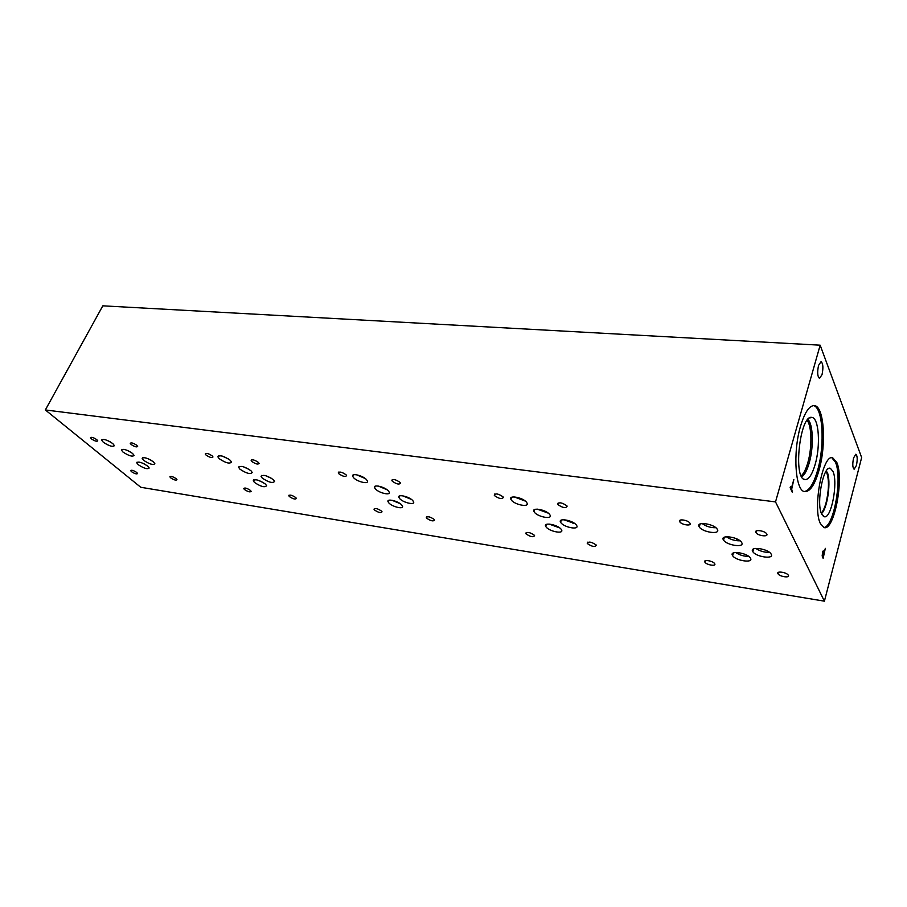 <?xml version="1.0" encoding="UTF-8"?>
<svg xmlns="http://www.w3.org/2000/svg" width="907" height="907" viewBox="0 0 907 907"><rect width="100%" height="100%" fill="white"/><g stroke="black" fill="none" stroke-linecap="round" stroke-linejoin="round"><path stroke-width="1.36" d="M823.137 556.649L824.123 552.896L823.522 551.921L822.592 554.925L823.137 556.649L822.343 556.524M823.307 552.023L822.683 551.932M822.161 555.345L823.239 550.855L824.395 551.83L825.325 548.338L823.137 558.349L822.161 555.345M824.395 551.83L822.808 551.592M824.406 601.171L861.65 457.559L820.166 345.182L775.519 501.9L45.35 409.953L140.755 487.274L824.406 601.171L775.519 501.9M800.518 426.267C804.736 412.311 809.35 405.429 814.395 405.61C824.089 406.053 826.583 444.045 819.078 470.053C814.871 484.701 810.064 491.9 804.69 491.628C795.337 491.163 792.627 452.559 800.518 426.267M836.787 462.4C844.258 478.749 834.168 531.309 824.078 527.579L820.404 523.634C812.377 508.442 822.683 453.829 832.66 457.74L836.787 462.4M818.545 365.408L821.05 361.689C823.103 363.435 823.431 367.743 822.037 374.625L819.52 378.389C817.468 376.632 817.15 372.312 818.545 365.408M853.578 457.933L855.857 454.203C857.421 455.699 857.614 459.452 856.423 465.472L854.133 469.236C852.569 467.74 852.376 463.965 853.578 457.933M793.829 479.576L791.698 489.122L792.23 492.161L790.144 487.694L790.485 486.503L791.358 488.374L793.829 479.576M791.358 488.374L790.416 488.272M792.571 490.982L791.63 490.868M791.698 489.122L790.757 489.009M820.166 345.182L102.82 305.829L45.35 409.953M732.697 553.383L732.289 554.971M826.141 471.152C829.213 478.408 829.202 488.873 826.118 502.546C824.735 507.614 823.125 511.117 821.277 513.067M831.787 457.718L835.472 462.264C842.626 477.876 833.703 527.885 823.692 527.466M833 471.459C838.193 482.524 831.413 518.668 824.418 516.786L821.617 513.929C816.017 503.09 823.42 464.906 830.381 468.341L833 471.459M827.207 472.116C831.334 480.891 827.513 508.668 821.481 513.611C827.513 508.634 831.322 480.88 827.195 472.105L827.195 472.105M807.105 420.372C811.844 425.905 812.196 447.514 807.899 462.423C806.006 469.078 803.783 473.545 801.221 475.824M807.854 419.453C813.171 423.864 813.851 446.913 809.271 462.74C807.128 470.211 804.634 474.917 801.754 476.855C804.622 474.905 807.117 470.2 809.248 462.729C813.817 446.924 813.148 423.909 807.842 419.476C813.16 423.898 813.828 446.924 809.259 462.729C807.151 470.223 804.645 474.939 801.765 476.867M803.579 478.998L805.155 479.622C808.931 479.474 812.298 474.293 815.246 464.089C820.608 445.575 818.953 418.512 812.162 417.503L811.708 417.435M804.339 491.537C809.407 490.653 813.862 483.442 817.729 469.905C825.087 444.407 822.853 407.141 813.466 405.588M815.257 464.089C820.722 445.269 818.885 417.776 811.89 417.447C800.076 413.875 792.729 479.032 804.883 479.576C808.749 479.769 812.207 474.61 815.257 464.089M574.04 523.044L573.031 523.498M736.484 539.801L736.835 538.905M127.207 450.348L130.098 451.765M123.001 452.06L121.447 450.053C123.091 448.523 126.81 449.657 132.581 453.455L134.111 455.416C132.479 456.969 128.783 455.847 123.001 452.06M142.796 463.228L144.848 464.225M138.215 464.679L136.73 462.785C138.374 461.278 142.048 462.4 147.75 466.141L149.202 468.001C147.592 469.509 143.93 468.409 138.215 464.679M726.394 536.751C730.509 539.574 735.078 540.935 740.089 540.821M723.412 539.892C719.784 534.472 738.173 536.842 741.507 542.273L741.688 542.556C745.101 548.009 726.711 545.447 723.537 540.084L723.412 539.892M755.758 548.395C759.907 551.161 764.499 552.488 769.499 552.363M752.685 551.445C749.284 546.161 767.628 548.497 770.995 553.837L771.233 554.222C774.431 559.528 756.075 557 752.878 551.751L752.685 551.445M537.273 509.133L548.316 513.169M534.404 512.24L533.985 511.605C531.207 506.956 546.275 509.677 549.642 514.473L550.016 515.04C552.805 519.722 537.817 517.001 534.404 512.24M563.871 519.734L574.959 523.69M560.934 522.761L560.583 522.239C557.68 517.546 573.122 520.278 576.387 525.074L576.693 525.538C579.596 530.266 564.233 527.534 560.934 522.761M378.378 486.095L387.074 489.757M375.453 488.986L374.568 487.705C372.868 484.055 384.772 486.776 388.355 490.88L389.205 492.104C390.906 495.766 379.081 493.068 375.453 488.986M402.674 495.812L411.427 499.417M399.704 498.646L398.899 497.478C397.096 493.771 409.272 496.492 412.787 500.607L413.558 501.73C415.361 505.46 403.264 502.75 399.704 498.646M243.167 466.686L249.436 469.577M239.924 469.157L238.666 467.434C240.457 465.359 244.573 466.47 250.99 470.778L252.214 472.456C250.445 474.554 246.341 473.454 239.924 469.157M265.524 475.642L271.873 478.522M262.248 478.091L261.069 476.458C262.871 474.338 267.009 475.438 273.472 479.769L274.617 481.356C272.837 483.499 268.721 482.411 262.248 478.091M147.83 458.625L150.947 460.132M143.68 460.359L142.184 458.432C143.85 456.867 147.592 457.99 153.408 461.81L154.859 463.704C153.226 465.291 149.496 464.169 143.68 460.359M107.457 440.485L110.393 441.936M103.296 442.242L101.663 440.144C103.319 438.637 107.026 439.782 112.808 443.591L114.407 445.643C112.774 447.174 109.078 446.04 103.296 442.242M222.396 456.142L228.734 459.101M219.211 458.681L217.884 456.856C219.675 454.804 223.78 455.926 230.197 460.246L231.489 462.026C229.72 464.101 225.639 462.989 219.211 458.681M257.871 480.132L263.676 482.773M254.459 482.433L253.268 480.801C255.048 478.783 259.107 479.894 265.445 484.111L266.601 485.698C264.844 487.739 260.797 486.651 254.459 482.433M356.508 474.769L365.283 478.545M353.651 477.762L352.698 476.368C351.054 472.74 362.789 475.449 366.451 479.576L367.369 480.903C369.013 484.553 357.358 481.866 353.651 477.762M391.949 500.256L400.202 503.68M388.876 502.966L388.049 501.764C386.359 498.215 398.184 500.936 401.665 504.927L402.459 506.072C404.148 509.643 392.402 506.934 388.876 502.966M514.201 496.923L525.346 501.095M511.412 500.142L510.936 499.406C508.215 494.746 523.067 497.455 526.548 502.285L526.978 502.954C529.699 507.637 514.938 504.938 511.412 500.142M549.109 524.053L559.676 527.885M546.116 526.99L545.731 526.4C543.021 521.899 557.918 524.665 561.172 529.291L561.524 529.824C564.233 534.348 549.415 531.593 546.116 526.99M702.063 523.509C706.179 526.445 710.782 527.851 715.85 527.727M699.161 526.774C695.329 521.196 713.832 523.566 717.188 529.132L717.324 529.348C720.94 534.949 702.426 532.386 699.24 526.899L699.161 526.774M735.611 552.488C739.59 555.118 743.967 556.41 748.74 556.388M732.516 555.469C729.013 550.243 747.141 552.726 750.338 557.952L750.497 558.213C753.796 563.451 735.656 560.809 732.629 555.651L732.516 555.469M777.923 573.655C776.12 570.786 786.437 572.204 788.251 575.095L788.387 575.31C790.11 578.19 779.805 576.716 778.036 573.848L777.923 573.655M679.751 521.74C677.495 518.521 688.039 519.938 689.898 523.124L689.932 523.18C692.109 526.411 681.565 524.926 679.762 521.774L680.295 520.108M587.407 543.599L587.248 543.35C588.518 541.286 591.489 541.819 596.171 544.982L596.318 545.209C595.06 547.284 592.09 546.751 587.407 543.599M494.564 495.675L494.27 495.211C495.449 493.102 498.385 493.646 503.068 496.866L503.351 497.308C502.183 499.428 499.258 498.884 494.564 495.675M426.743 518.248L426.324 517.648C427.458 516.072 430.077 516.661 434.17 519.416L434.566 519.994C433.455 521.582 430.836 521.003 426.743 518.248M338.833 473.749L338.266 472.921C339.354 471.357 341.939 471.969 346.032 474.758L346.587 475.563C345.51 477.139 342.925 476.526 338.833 473.749M289.401 496.571L288.789 495.732C289.809 494.542 292.145 495.165 295.795 497.58L296.396 498.419C295.376 499.61 293.052 498.997 289.401 496.571M206.036 455.042L205.254 453.976C206.263 452.831 208.587 453.477 212.215 455.915L212.975 456.969C211.977 458.114 209.664 457.479 206.036 455.042M170.652 477.83L169.87 476.821C170.811 475.937 172.92 476.56 176.207 478.715L176.978 479.712C176.049 480.597 173.94 479.973 170.652 477.83M91.46 438.909L90.507 437.707C91.437 436.868 93.546 437.514 96.811 439.668L97.752 440.87C96.822 441.709 94.725 441.063 91.46 438.909M131.141 444.498L130.245 443.33C131.209 442.389 133.386 443.047 136.776 445.292L137.649 446.448C136.696 447.389 134.531 446.743 131.141 444.498M131.481 471.663L130.642 470.608C131.56 469.803 133.601 470.438 136.776 472.49L137.603 473.545C136.696 474.338 134.655 473.715 131.481 471.663M251.863 461.504L251.16 460.507C252.191 459.225 254.606 459.86 258.382 462.411L259.085 463.398C258.053 464.679 255.649 464.044 251.863 461.504M244.402 489.474L243.722 488.556C244.72 487.49 246.965 488.113 250.468 490.438L251.148 491.333C250.151 492.41 247.906 491.787 244.402 489.474M392.357 481.277L391.881 480.574C393.003 478.828 395.701 479.418 399.987 482.354L400.452 483.046C399.341 484.803 396.642 484.213 392.357 481.277M374.523 510.006L374.035 509.303C375.124 507.886 377.629 508.487 381.552 511.117L382.028 511.797C380.951 513.226 378.446 512.636 374.523 510.006M557.896 504.587L557.703 504.292C558.939 501.945 562.023 502.478 566.954 505.868L567.136 506.14C565.923 508.487 562.839 507.977 557.896 504.587M526.094 533.928L525.833 533.543C527.046 531.661 529.881 532.216 534.325 535.221L534.574 535.595C533.373 537.477 530.55 536.921 526.094 533.928M755.848 532.454C753.876 529.291 764.567 530.538 766.608 533.735L766.766 533.996C768.671 537.182 757.969 535.856 755.996 532.692L755.848 532.454M704.886 562.136C702.846 559.222 712.993 560.764 714.648 563.632L714.671 563.678C716.666 566.603 706.508 565.004 704.898 562.159L704.886 562.136M822.887 556.127L822.23 556.025M824.157 551.297L823.034 551.139M823.488 551.921L822.717 551.807M823.352 516.344L824.418 516.786M828.567 468.613L830.381 468.341M809.668 417.946L812.162 417.503M121.787 449.396L121.447 450.053M137.059 462.139L136.73 462.785M724.41 537.193L723.537 540.084M753.706 548.86L752.878 551.751M534.767 509.462L533.985 511.605M561.354 520.074L560.583 522.239M375.203 486.22L374.568 487.705M399.522 495.959L398.899 497.478M239.131 466.436L238.666 467.434M261.545 475.438L261.069 476.458M142.535 457.752L142.184 458.432M102.003 439.51L101.663 440.144M218.349 455.881L217.884 456.856M253.711 479.848L253.268 480.801M353.333 474.894L352.698 476.368M388.638 500.347L388.049 501.764M511.741 497.251L510.936 499.406M546.456 524.382L545.731 526.4M700.159 523.94L699.24 526.899M733.423 552.941L732.629 555.651M778.467 572.317L778.036 573.848M587.657 542.182L587.248 543.35M494.723 494.009L494.27 495.211M426.664 516.82L426.324 517.648M338.617 472.105L338.266 472.921M289.05 495.154L288.789 495.732M251.454 459.883L251.16 460.507M392.266 479.633L391.881 480.574M374.342 508.578L374.035 509.303M558.19 502.932L557.703 504.292M534.631 509.519L533.917 511.469M526.219 532.5L525.833 533.543M756.517 530.856L755.996 532.692M705.329 560.764L704.898 562.159"/></g></svg>
